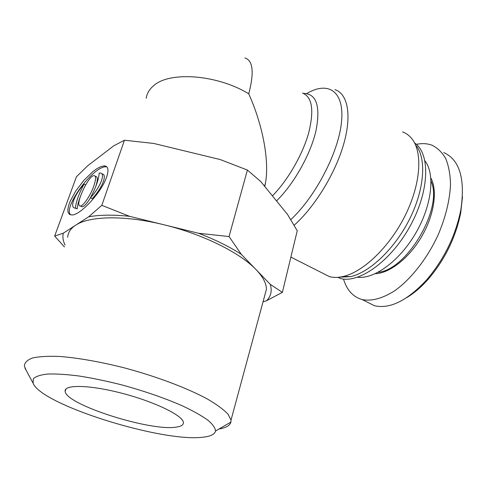 <?xml version="1.0" encoding="UTF-8"?>
<svg xmlns="http://www.w3.org/2000/svg" width="487" height="487" viewBox="0 0 487 487"><rect width="100%" height="100%" fill="white"/><g stroke="black" fill="none" stroke-linecap="round" stroke-linejoin="round"><path stroke-width="0.73" d="M146.21 98.283C146.897 93.486 149.357 89.31 153.594 85.749C169.5 71.035 217.36 74.548 248.741 93.802C262.95 125.457 269.354 160.71 265.543 182.619L264.776 186.497M402.542 131.88C406.468 133.335 409.768 135.879 412.452 139.513C422.941 153.539 420.403 185.377 404.813 216.258C389.277 247.159 363.369 271.776 343.481 276.409C338.355 277.633 333.723 277.73 329.583 276.695L321.158 272.428M416.501 146.015C426.624 159.596 424.274 190.009 409.445 219.393C394.659 248.796 369.889 272.209 350.695 276.64L338.836 277.231M414.583 142.935C430.52 153.618 429.558 191.123 410.06 226.23C390.732 261.416 358.834 283.811 340.236 278.461L337.972 277.31M424.962 160.844C435.372 174.182 431.872 205.593 415.618 233.334C399.45 261.123 374.174 279.355 357.561 277.237M406.913 297.502C414.267 293.101 421.474 286.886 428.542 278.856C444.948 259.492 455.674 237.479 460.732 212.813L462.473 196.87M431.044 181.213C443.639 207.736 407.053 270.042 378.089 272.3M375.27 273.7C389.521 273.317 409.007 258.244 421.584 236.688C434.191 215.163 437.789 190.581 430.849 178.047M343.512 279.057C346.787 290.063 352.996 296.893 362.133 299.554C371.697 301.465 382.642 298.47 394.957 290.581C411.18 278.941 427.209 258.481 438.044 235.105C445.708 217.05 449.866 200.041 450.512 184.086C450.232 174.224 448.643 165.732 445.745 158.622C442.178 152.449 437.649 147.999 432.152 145.278C427.367 143.452 422.107 143.148 416.361 144.359M443.712 152.541C459.728 159.773 465.426 178.936 460.805 210.037C455.509 235.909 444.193 259.102 426.849 279.635C407.479 300.595 389.99 309.288 374.387 305.708L365.67 301.331M95.629 186.838C97.79 180.312 97.881 176.866 95.909 176.507L95.062 176.093M81.171 206.366L82.126 206.823C84.208 206.525 86.996 203.511 90.491 197.783M93.79 186.064C96 179.466 96.116 175.99 94.143 175.63C88.47 174.979 74.006 206.665 80.337 205.971C83.198 206.257 90.57 195.415 93.79 186.064M84.062 184.098C74.158 195.007 69.239 208.399 75.406 208.065C76.045 201.594 78.931 193.607 84.062 184.098L85.651 184.877M75.406 208.065L77.171 208.905C77.36 205.873 78.322 202.008 80.063 197.314M75.095 208.059L77.171 208.905M90.418 197.752C100.742 186.789 106.075 172.501 99.78 173.025L99.19 173.062C98.764 179.441 95.842 187.672 90.418 197.752L92.238 198.629C102.349 187.927 107.767 173.889 101.88 173.932M106.659 176.945C101.552 192.621 79.746 215.741 71.753 214.937L69.477 214.377L68.15 212.6L67.827 209.727L68.503 205.916L70.122 201.356L75.85 190.886L83.959 180.263L92.956 171.521L97.242 168.459L101.077 166.53L104.236 165.878C108.175 166.11 108.985 169.799 106.659 176.945M70.816 214.877C62.086 208.917 92.731 166.146 106.026 166.779L106.83 166.852M88.689 216.788L101.813 205.331L129.621 216.344C113.477 214.633 99.835 214.785 88.689 216.788L63.28 233.188C62.439 236.901 63.036 240.882 65.057 245.138M282.375 292.37L266.45 300.765C271.009 296.376 272.263 290.885 270.212 284.298L282.375 292.37L297.234 230.777L287.555 214.481L260.758 181.56L247.402 170.042L220.124 159.535L153.758 143.452L124.453 140.232L101.813 205.331M124.453 140.232L113.696 145.85L87.739 165.75L76.404 176.787L54.66 236.079L63.28 233.188M263.035 301.849L266.45 300.765M202.714 437.216C162.354 442.5 41.182 404.91 33.092 383.166L33.353 378.764C35.728 376.396 40.512 374.813 47.696 374.028C56.212 373.76 66.664 374.418 79.046 376.001C92.287 378.113 106.33 381.023 121.178 384.736C144.055 390.97 164.436 397.995 182.302 405.811C192.98 410.864 201.484 415.63 207.815 420.129C212.764 424.354 215.327 427.982 215.51 431.025C214.804 434.361 210.536 436.425 202.714 437.216M218.961 429.017C226.023 427.811 230.016 425.486 230.941 422.052L231.021 420.08L228.019 414.181C223.74 409.664 217.056 404.721 207.967 399.34C187.945 388.376 157.094 376.64 124.782 367.989C100.632 361.847 77.81 357.842 59.524 356.46C48.274 356.009 39.313 356.508 32.641 357.945C27.412 359.869 24.648 362.511 24.35 365.865L26.134 370.278M175.959 427.148C150.221 431.439 65.733 404.648 65.167 391.359C63.748 384.316 89.833 384.791 122.383 393.374C154.921 401.866 182.856 415.563 183.374 422.369C183.642 424.889 181.17 426.478 175.959 427.148M67.699 237.309C67.949 232.573 70.585 228.549 75.595 225.238C89.352 215.851 125.037 215.077 164.046 224.799C203.024 234.217 240.462 252.997 256.192 269.761C263.096 277.048 266.499 283.611 266.395 289.436L264.648 295.883M64.448 246.946L54.66 236.079M229.048 236.56L241.315 254.342C229.371 246.623 215.126 239.604 198.574 233.279L229.048 236.56L247.402 170.042M198.574 233.279L129.621 216.344M270.212 284.298L241.315 254.342M244.876 57.941C253.057 60.504 254.342 72.46 248.741 93.802M302.464 93.072C312.283 96.913 314.322 110.305 308.581 133.255C302.415 155.049 287.604 180.58 272.403 195.871M276.513 200.918C293.649 184.293 310.335 154.842 315.917 131.094C320.738 106.196 316.556 93.626 303.383 93.394M306.749 93.565C327.909 80.891 344.406 90.819 341.582 121.3C338.97 151.597 315.661 196.651 290.776 219.631M294.124 225.286C314.565 207.121 335.147 173.762 343.591 144.462C352.077 115.115 347.767 93.711 334.916 89.632M264.581 186.253L265.543 182.619M290.879 257.106L329.583 276.695M350.695 276.64L343.481 276.409M460.805 210.055L460.732 212.813M426.868 279.611L428.542 278.856M362.121 299.548L374.381 305.702M80.337 205.971L82.126 206.823M104.236 165.878L106.026 166.779M215.51 431.025L230.941 422.052M33.092 383.166L24.91 368.002M231.021 420.08L266.395 289.436M65.934 389.052L65.167 391.359"/></g></svg>
